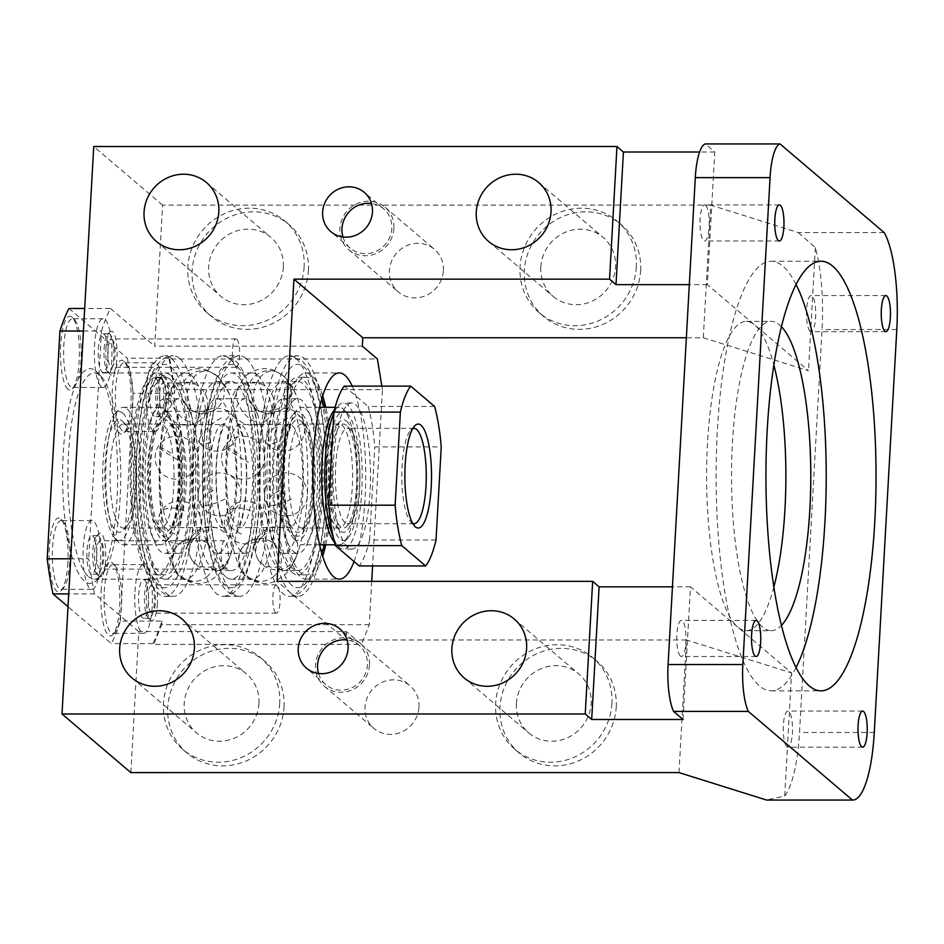 <?xml version="1.0" encoding="UTF-8"?>
<svg xmlns="http://www.w3.org/2000/svg" width="944" height="944" viewBox="0 0 944 944"><rect width="100%" height="100%" fill="white"/><g stroke="black" fill="none" stroke-linecap="round" stroke-linejoin="round"><path stroke-width="0.71" stroke-dasharray="4.72 3.54" d="M223.964 568.784A14.172 3.634 -90 0 1 221.132 553.42A14.172 3.634 -90 0 1 224.743 540.759A14.172 3.634 -90 0 1 225.51 541.089A14.172 3.634 -90 0 1 228.354 556.453A14.172 3.634 -90 0 1 224.743 569.114A14.172 3.634 -90 0 1 223.964 568.784M99.391 568.784A14.172 3.634 -90 0 1 96.548 553.42A14.172 3.634 -90 0 1 100.158 540.759A14.172 3.634 -90 0 1 100.937 541.089A14.172 3.634 -90 0 1 103.781 556.453A14.172 3.634 -90 0 1 100.158 569.114A14.172 3.634 -90 0 1 99.391 568.784M98.967 576.347A21.913 5.617 -90 0 1 98.672 576.064A21.913 5.617 -90 0 1 94.553 554.942A21.913 5.617 -90 0 1 98.672 533.808A21.913 5.617 -90 0 1 101.362 533.525A21.913 5.617 -90 0 1 105.645 559.603A21.913 5.617 -90 0 1 98.967 576.347M161.979 379.512A98.813 25.323 90 0 0 156.586 377.234A98.813 25.323 90 0 0 131.405 465.451A98.813 25.323 90 0 0 151.182 572.583A98.813 25.323 90 0 0 156.586 574.849A98.813 25.323 90 0 0 181.767 486.644A98.813 25.323 90 0 0 161.979 379.512M170.286 379.512A98.813 25.323 90 0 0 164.893 377.234A98.813 25.323 90 0 0 139.712 465.451A98.813 25.323 90 0 0 159.489 572.583A98.813 25.323 90 0 0 164.893 574.849A98.813 25.323 90 0 0 190.063 486.644A98.813 25.323 90 0 0 170.286 379.512M170.522 375.311A103.108 26.42 90 0 0 164.893 372.939A103.108 26.42 90 0 0 138.615 464.991A103.108 26.42 90 0 0 159.253 576.784A103.108 26.42 90 0 0 164.893 579.144A103.108 26.42 90 0 0 191.16 487.104A103.108 26.42 90 0 0 170.522 375.311M162.215 375.311A103.108 26.42 90 0 0 156.586 372.939A103.108 26.42 90 0 0 130.307 464.991A103.108 26.42 90 0 0 150.957 576.784A103.108 26.42 90 0 0 156.586 579.156A103.108 26.42 90 0 0 182.853 487.104A103.108 26.42 90 0 0 162.215 375.311M88.665 576.784A103.108 26.42 90 0 0 94.294 579.156A103.108 26.42 90 0 0 101.303 575.462A103.108 26.42 90 0 0 120.726 476.047A103.108 26.42 90 0 0 101.303 376.632A103.108 26.42 90 0 0 99.922 375.311A103.108 26.42 90 0 0 94.294 372.939A103.108 26.42 90 0 0 68.027 464.991A103.108 26.42 90 0 0 88.665 576.784M96.005 371.11A107.404 27.529 -90 0 1 97.444 372.491A107.404 27.529 -90 0 1 117.67 476.047A107.404 27.529 -90 0 1 97.444 579.604A107.404 27.529 -90 0 1 84.276 580.973A107.404 27.529 -90 0 1 63.248 453.155A107.404 27.529 -90 0 1 96.005 371.11M130.862 772.605L138.756 631.571L346.377 631.571L361.434 644.398L153.813 644.398L152.881 643.607A186.877 47.896 -90 0 0 161.872 621.069L120.348 621.069A186.877 47.896 -90 0 1 111.357 643.607L68.015 606.709M152.881 643.607L111.357 643.607M138.756 631.571L94.506 593.906L68.735 593.906M94.506 593.906A186.877 47.896 -90 0 1 88.724 558.801L70.694 558.801M83.426 331.014L101.456 331.014L88.724 558.801M101.456 331.014A186.877 47.896 -90 0 1 110.46 308.487L84.689 308.487M168.834 358.189L127.31 358.189A186.877 47.896 -90 0 1 133.092 393.294L174.616 393.294A186.877 47.896 -90 0 0 168.834 358.189L169.767 358.98L377.399 358.98M70.54 386.698A34.373 8.803 -90 0 1 63.661 349.433A34.373 8.803 -90 0 1 72.417 318.753A34.373 8.803 -90 0 1 74.293 319.544A34.373 8.803 -90 0 1 74.753 319.981A34.373 8.803 -90 0 1 81.219 353.115A34.373 8.803 -90 0 1 74.753 386.261A34.373 8.803 -90 0 1 72.417 387.488A34.373 8.803 -90 0 1 70.54 386.698M67.909 389.211A36.946 9.464 -90 0 1 60.676 345.244A36.946 9.464 -90 0 1 71.945 317.019A36.946 9.464 -90 0 1 72.428 317.491A36.946 9.464 -90 0 1 79.39 353.115A36.946 9.464 -90 0 1 72.428 388.739A36.946 9.464 -90 0 1 67.909 389.211M69.738 562.258A34.373 8.803 -90 0 1 63.46 588.077A34.373 8.803 -90 0 1 61.136 589.304A34.373 8.803 -90 0 1 52.522 547.614A34.373 8.803 -90 0 1 61.124 520.569A34.373 8.803 -90 0 1 63.46 521.796A34.373 8.803 -90 0 1 69.738 562.258M67.885 562.813A36.946 9.464 -90 0 1 61.148 590.555A36.946 9.464 -90 0 1 49.383 547.06A36.946 9.464 -90 0 1 61.148 519.318A36.946 9.464 -90 0 1 67.885 562.813M104.253 591.652A34.373 8.803 -90 0 1 112.855 564.606A34.373 8.803 -90 0 1 115.192 565.834A34.373 8.803 -90 0 1 121.457 606.296A34.373 8.803 -90 0 1 115.192 632.114A34.373 8.803 -90 0 1 112.855 633.341A34.373 8.803 -90 0 1 104.253 591.652M101.114 591.097A36.946 9.464 -90 0 1 112.879 563.356A36.946 9.464 -90 0 1 119.617 606.85A36.946 9.464 -90 0 1 112.879 634.592A36.946 9.464 -90 0 1 101.114 591.097M122.26 430.735A34.373 8.803 -90 0 1 115.38 393.471A34.373 8.803 -90 0 1 124.136 362.791A34.373 8.803 -90 0 1 126.012 363.582A34.373 8.803 -90 0 1 126.472 364.018A34.373 8.803 -90 0 1 132.951 397.153A34.373 8.803 -90 0 1 126.472 430.299A34.373 8.803 -90 0 1 124.136 431.526A34.373 8.803 -90 0 1 122.26 430.735M119.628 433.249A36.946 9.464 -90 0 1 112.395 389.282A36.946 9.464 -90 0 1 123.664 361.056A36.946 9.464 -90 0 1 124.16 361.528A36.946 9.464 -90 0 1 131.122 397.153A36.946 9.464 -90 0 1 124.16 432.777A36.946 9.464 -90 0 1 119.628 433.249M101.268 386.698A34.373 8.803 -90 0 1 94.388 349.433A34.373 8.803 -90 0 1 103.144 318.753A34.373 8.803 -90 0 1 105.02 319.544A34.373 8.803 -90 0 1 111.899 356.797A34.373 8.803 -90 0 1 103.144 387.488A34.373 8.803 -90 0 1 101.268 386.698M100.465 562.258A34.373 8.803 -90 0 1 91.863 589.304A34.373 8.803 -90 0 1 83.249 547.614A34.373 8.803 -90 0 1 91.863 520.569A34.373 8.803 -90 0 1 100.465 562.258M134.98 591.652A34.373 8.803 -90 0 1 143.582 564.606A34.373 8.803 -90 0 1 152.196 606.296A34.373 8.803 -90 0 1 143.582 633.341A34.373 8.803 -90 0 1 134.98 591.652M152.987 430.735A34.373 8.803 -90 0 1 146.108 393.471A34.373 8.803 -90 0 1 154.863 362.791A34.373 8.803 -90 0 1 156.751 363.582A34.373 8.803 -90 0 1 163.631 400.834A34.373 8.803 -90 0 1 154.875 431.526A34.373 8.803 -90 0 1 152.987 430.735M98.306 348.997A19.328 4.956 -90 0 1 103.144 333.787A19.328 4.956 -90 0 1 107.982 357.233A19.328 4.956 -90 0 1 103.144 372.455A19.328 4.956 -90 0 1 98.306 348.997M90.801 573.822A19.328 4.956 -90 0 1 86.931 552.865A19.328 4.956 -90 0 1 91.863 535.602A19.328 4.956 -90 0 1 92.913 536.05A19.328 4.956 -90 0 1 96.784 557.007A19.328 4.956 -90 0 1 91.863 574.271A19.328 4.956 -90 0 1 90.801 573.822M148.42 603.098A19.328 4.956 -90 0 1 143.582 618.308A19.328 4.956 -90 0 1 138.744 594.85A19.328 4.956 -90 0 1 143.582 579.64A19.328 4.956 -90 0 1 148.42 603.098M155.925 378.273A19.328 4.956 -90 0 1 159.796 399.229A19.328 4.956 -90 0 1 154.863 416.493A19.328 4.956 -90 0 1 153.813 416.044A19.328 4.956 -90 0 1 149.943 395.088A19.328 4.956 -90 0 1 154.863 377.824A19.328 4.956 -90 0 1 155.925 378.273M104.111 348.997A19.328 4.956 -90 0 1 107.64 334.483A19.328 4.956 -90 0 1 108.961 333.787A19.328 4.956 -90 0 1 113.799 357.233A19.328 4.956 -90 0 1 108.961 372.455A19.328 4.956 -90 0 1 107.64 371.759A19.328 4.956 -90 0 1 104.111 348.997M96.618 573.822A19.328 4.956 -90 0 1 96.359 573.574A19.328 4.956 -90 0 1 92.713 554.942A19.328 4.956 -90 0 1 96.359 536.298A19.328 4.956 -90 0 1 97.669 535.602A19.328 4.956 -90 0 1 98.731 536.05A19.328 4.956 -90 0 1 102.601 557.007A19.328 4.956 -90 0 1 97.669 574.271A19.328 4.956 -90 0 1 96.618 573.822M154.238 603.098A19.328 4.956 -90 0 1 149.4 618.308A19.328 4.956 -90 0 1 148.09 617.612A19.328 4.956 -90 0 1 144.562 594.85A19.328 4.956 -90 0 1 148.09 580.336A19.328 4.956 -90 0 1 149.4 579.64A19.328 4.956 -90 0 1 154.238 603.098M161.743 378.273A19.328 4.956 -90 0 1 165.613 399.229A19.328 4.956 -90 0 1 160.681 416.493A19.328 4.956 -90 0 1 159.63 416.044A19.328 4.956 -90 0 1 159.371 415.797A19.328 4.956 -90 0 1 155.725 397.153A19.328 4.956 -90 0 1 159.371 378.52A19.328 4.956 -90 0 1 160.681 377.824A19.328 4.956 -90 0 1 161.743 378.273M105.964 348.442A21.913 5.617 -90 0 1 109.952 331.993A21.913 5.617 -90 0 1 116.938 357.788A21.913 5.617 -90 0 1 109.964 374.249A21.913 5.617 -90 0 1 105.964 348.442M157.377 603.641A21.913 5.617 -90 0 1 150.403 620.102A21.913 5.617 -90 0 1 146.403 594.307A21.913 5.617 -90 0 1 150.403 577.846A21.913 5.617 -90 0 1 157.377 603.641M164.374 375.747A21.913 5.617 -90 0 1 168.657 401.825A21.913 5.617 -90 0 1 161.979 418.558A21.913 5.617 -90 0 1 161.684 418.275A21.913 5.617 -90 0 1 157.554 397.153A21.913 5.617 -90 0 1 161.684 376.031A21.913 5.617 -90 0 1 164.374 375.747M705.593 205.32A18.042 4.626 -90 0 1 709.215 224.884A18.042 4.626 -90 0 1 704.613 240.991A18.042 4.626 -90 0 1 703.622 240.578A18.042 4.626 -90 0 1 700.011 221.014A18.042 4.626 -90 0 1 704.613 204.907A18.042 4.626 -90 0 1 705.593 205.32M683.043 719.47L690.465 586.838L737.795 627.135A154.663 39.636 -90 0 1 706.832 459.457A154.663 39.636 -90 0 1 746.244 321.373A154.663 39.636 -90 0 1 754.693 324.937L707.363 284.64L714.773 151.996L705.31 143.936M680.4 656.08A18.042 4.626 -90 0 1 676.789 636.527A18.042 4.626 -90 0 1 681.379 620.409A18.042 4.626 -90 0 1 682.37 620.833A18.042 4.626 -90 0 1 685.981 640.386A18.042 4.626 -90 0 1 681.379 656.505A18.042 4.626 -90 0 1 680.4 656.08M884.162 232.578L798.305 232.578L710.726 205.119L703.315 337.751L686.359 337.751M362.331 346.153L154.71 346.165L162.592 205.131L710.726 205.119M162.592 205.131L93.739 146.521M714.773 151.996L699.61 152.008M798.305 232.578L815.356 247.658A85.916 22.019 -90 0 1 822.059 329.515L799.521 732.45A85.916 22.019 -90 0 1 784.7 795.993L766.587 800.052M796.075 284.486A214.807 55.059 90 0 0 782.895 266.173A214.807 55.059 90 0 0 771.154 261.228A214.807 55.059 90 0 0 716.425 453.002A214.807 55.059 90 0 0 759.424 685.899A214.807 55.059 90 0 0 771.165 690.831A214.807 55.059 90 0 0 796.075 667.585M810.117 331.238A18.042 4.626 -90 0 1 806.506 311.673A18.042 4.626 -90 0 1 811.108 295.566A18.042 4.626 -90 0 1 812.088 295.979A18.042 4.626 -90 0 1 812.631 296.569A18.042 4.626 -90 0 1 815.663 316.618A18.042 4.626 -90 0 1 811.108 331.651A18.042 4.626 -90 0 1 810.672 331.58A18.042 4.626 -90 0 1 810.117 331.238M784.7 795.993L787.438 747.082A18.042 4.626 -90 0 1 786.895 746.751A18.042 4.626 -90 0 1 783.284 727.187A18.042 4.626 -90 0 1 787.874 711.08A18.042 4.626 -90 0 1 788.865 711.493A18.042 4.626 -90 0 1 789.396 712.083A18.042 4.626 -90 0 1 792.441 732.131A18.042 4.626 -90 0 1 787.874 747.164A18.042 4.626 -90 0 1 787.438 747.082L791.579 672.93L737.795 627.135A154.663 39.636 -90 0 0 746.244 630.686L771.165 630.686A154.663 39.636 90 0 0 781.431 625.412M707.363 284.64L689.332 284.64M703.315 337.751L808.477 370.721L754.693 324.937A154.663 39.636 -90 0 1 769.089 349.646A154.663 39.636 -90 0 1 773.856 365.057M781.431 326.659A154.663 39.636 90 0 0 779.602 324.937A154.663 39.636 90 0 0 771.154 321.373A154.663 39.636 90 0 0 731.753 459.457A154.663 39.636 90 0 0 762.717 627.135A154.663 39.636 90 0 0 771.165 630.686M690.465 586.838L672.435 586.838M678.996 772.593L686.418 639.961L791.579 672.93M686.418 639.961L345.905 639.961L277.064 581.351M815.356 247.658L808.477 370.721M443.385 270.609A27.919 26.373 -49.6 0 0 434.488 249.346A27.919 26.373 -49.6 0 0 406.097 246.006A27.919 26.373 -49.6 0 0 389.4 270.609A27.919 26.373 -49.6 0 0 398.285 291.873A27.919 26.373 -49.6 0 0 426.676 295.212A27.919 26.373 -49.6 0 0 443.385 270.609M308.428 270.609A60.145 56.793 -49.6 0 0 289.277 224.814A60.145 56.793 -49.6 0 0 228.129 217.616A60.145 56.793 -49.6 0 0 192.151 270.609A60.145 56.793 -49.6 0 0 211.303 316.405A60.145 56.793 -49.6 0 0 272.45 323.603A60.145 56.793 -49.6 0 0 308.428 270.609M640.622 270.598A60.145 56.793 -49.6 0 0 621.482 224.802A60.145 56.793 -49.6 0 0 560.335 217.604A60.145 56.793 -49.6 0 0 524.357 270.598A60.145 56.793 -49.6 0 0 543.508 316.393A60.145 56.793 -49.6 0 0 604.644 323.591A60.145 56.793 -49.6 0 0 640.622 270.598M110.46 308.487L154.71 346.165M773.856 587.003A154.663 39.636 -90 0 1 753.524 628.067A154.663 39.636 -90 0 1 746.244 630.686M346.377 631.571L345.905 639.961M418.971 707.127A27.919 26.373 -49.6 0 0 410.085 685.863A27.919 26.373 -49.6 0 0 381.695 682.512A27.919 26.373 -49.6 0 0 364.998 707.127A27.919 26.373 -49.6 0 0 373.883 728.379A27.919 26.373 -49.6 0 0 402.274 731.73A27.919 26.373 -49.6 0 0 418.971 707.127M284.014 707.127A60.145 56.793 -49.6 0 0 264.875 661.331A60.145 56.793 -49.6 0 0 203.727 654.133A60.145 56.793 -49.6 0 0 167.749 707.127A60.145 56.793 -49.6 0 0 186.9 752.923A60.145 56.793 -49.6 0 0 248.036 760.121A60.145 56.793 -49.6 0 0 284.014 707.127M616.22 707.115A60.145 56.793 -49.6 0 0 597.08 661.319A60.145 56.793 -49.6 0 0 535.932 654.121A60.145 56.793 -49.6 0 0 499.954 707.115A60.145 56.793 -49.6 0 0 519.094 752.911A60.145 56.793 -49.6 0 0 580.241 760.109A60.145 56.793 -49.6 0 0 616.22 707.115M169.767 358.98L174.817 389.66L382.438 389.66L372.585 565.952M371.724 581.351L369.305 624.704L361.434 644.398M382.438 389.66L381.86 386.131M354.059 561.55A103.108 26.42 90 0 0 352.23 386.131M393.896 228.472A27.919 26.373 130.4 0 1 377.187 253.075A27.919 26.373 130.4 0 1 348.808 249.735A27.919 26.373 130.4 0 1 339.911 228.472A27.919 26.373 130.4 0 1 356.62 203.869A27.919 26.373 130.4 0 1 385.01 207.208A27.919 26.373 130.4 0 1 393.896 228.472M304.121 266.94A60.145 56.793 130.4 0 1 268.143 319.933A60.145 56.793 130.4 0 1 206.996 312.735A60.145 56.793 130.4 0 1 187.844 266.94A60.145 56.793 130.4 0 1 223.822 213.946A60.145 56.793 130.4 0 1 284.97 221.144A60.145 56.793 130.4 0 1 304.121 266.94M636.327 266.94A60.145 56.793 130.4 0 1 600.349 319.933A60.145 56.793 130.4 0 1 539.201 312.735A60.145 56.793 130.4 0 1 520.05 266.94A60.145 56.793 130.4 0 1 556.028 213.946A60.145 56.793 130.4 0 1 617.175 221.144A60.145 56.793 130.4 0 1 636.327 266.94M540.818 266.94A38.669 36.509 130.4 0 1 563.946 232.873A38.669 36.509 130.4 0 1 603.251 237.499A38.669 36.509 130.4 0 1 615.559 266.94A38.669 36.509 130.4 0 1 592.431 301.006A38.669 36.509 130.4 0 1 553.125 296.381A38.669 36.509 130.4 0 1 540.818 266.94M516.415 703.457A38.669 36.509 130.4 0 1 539.543 669.39A38.669 36.509 130.4 0 1 578.849 674.016A38.669 36.509 130.4 0 1 591.156 703.457A38.669 36.509 130.4 0 1 568.028 737.524A38.669 36.509 130.4 0 1 528.723 732.898A38.669 36.509 130.4 0 1 516.415 703.457M258.951 703.457A38.669 36.509 130.4 0 1 235.823 737.524A38.669 36.509 130.4 0 1 196.517 732.898A38.669 36.509 130.4 0 1 184.21 703.457A38.669 36.509 130.4 0 1 207.338 669.39A38.669 36.509 130.4 0 1 246.644 674.016A38.669 36.509 130.4 0 1 258.951 703.457M283.353 266.94A38.669 36.509 130.4 0 1 260.225 301.006A38.669 36.509 130.4 0 1 220.92 296.381A38.669 36.509 130.4 0 1 208.612 266.94A38.669 36.509 130.4 0 1 231.74 232.873A38.669 36.509 130.4 0 1 271.046 237.499A38.669 36.509 130.4 0 1 283.353 266.94M318.565 673.485A25.771 24.343 -49.6 0 0 325.786 684.624A25.771 24.343 -49.6 0 0 351.994 687.704A25.771 24.343 -49.6 0 0 367.417 664.989A25.771 24.343 -49.6 0 0 359.204 645.366A25.771 24.343 -49.6 0 0 347.062 640.008M342.979 236.968A25.771 24.343 -49.6 0 0 350.2 248.107A25.771 24.343 -49.6 0 0 376.396 251.187A25.771 24.343 -49.6 0 0 391.819 228.472A25.771 24.343 -49.6 0 0 383.618 208.848A25.771 24.343 -49.6 0 0 371.476 203.491M369.493 664.989A27.919 26.373 130.4 0 1 352.785 689.592A27.919 26.373 130.4 0 1 324.394 686.253A27.919 26.373 130.4 0 1 315.508 664.989A27.919 26.373 130.4 0 1 332.217 640.386A27.919 26.373 130.4 0 1 360.596 643.725A27.919 26.373 130.4 0 1 369.493 664.989M279.719 703.457A60.145 56.793 130.4 0 1 243.741 756.451A60.145 56.793 130.4 0 1 182.593 749.253A60.145 56.793 130.4 0 1 163.442 703.457A60.145 56.793 130.4 0 1 199.42 650.463A60.145 56.793 130.4 0 1 260.568 657.661A60.145 56.793 130.4 0 1 279.719 703.457M611.913 703.457A60.145 56.793 130.4 0 1 575.934 756.451A60.145 56.793 130.4 0 1 514.799 749.253A60.145 56.793 130.4 0 1 495.647 703.457A60.145 56.793 130.4 0 1 531.625 650.463A60.145 56.793 130.4 0 1 592.773 657.661A60.145 56.793 130.4 0 1 611.913 703.457M369.305 624.704L161.672 624.704L153.813 644.398M322.683 395.855A103.108 26.42 90 0 0 311.709 375.311A103.108 26.42 90 0 0 306.068 372.939A103.108 26.42 90 0 0 279.802 464.991A103.108 26.42 90 0 0 300.44 576.772A103.108 26.42 90 0 0 306.08 579.144A103.108 26.42 90 0 0 322.683 556.228M325.774 544.782A103.108 26.42 90 0 0 325.774 407.301M174.817 389.66L174.616 393.294M161.872 621.069L161.672 624.704M321.821 398.675A98.813 25.323 90 0 0 311.473 379.5A98.813 25.323 90 0 0 306.068 377.234A98.813 25.323 90 0 0 280.899 465.451A98.813 25.323 90 0 0 300.676 572.583A98.813 25.323 90 0 0 306.08 574.849A98.813 25.323 90 0 0 321.833 553.408M324.264 544.782A98.813 25.323 90 0 0 324.264 407.301M292.369 572.583A98.813 25.323 -90 0 1 272.592 465.451A98.813 25.323 -90 0 1 297.773 377.234A98.813 25.323 -90 0 1 303.166 379.5A98.813 25.323 -90 0 1 322.954 486.632A98.813 25.323 -90 0 1 297.773 574.849A98.813 25.323 -90 0 1 292.369 572.583M292.605 568.382A94.518 24.225 -90 0 1 273.689 465.911A94.518 24.225 -90 0 1 297.773 381.529A94.518 24.225 -90 0 1 302.93 383.701A94.518 24.225 -90 0 1 321.857 486.172A94.518 24.225 -90 0 1 297.773 570.554A94.518 24.225 -90 0 1 292.605 568.382M278.421 568.382A94.518 24.225 90 0 0 283.578 570.554A94.518 24.225 90 0 0 298.292 551.107A94.518 24.225 90 0 0 301.879 537.997A94.518 24.225 90 0 0 298.292 400.976A94.518 24.225 90 0 0 288.746 383.701A94.518 24.225 90 0 0 283.578 381.529A94.518 24.225 90 0 0 265.288 414.086A94.518 24.225 90 0 0 278.421 568.382M257.724 375.311A103.108 26.42 -90 0 1 272.049 543.626A103.108 26.42 -90 0 1 252.095 579.144A103.108 26.42 -90 0 1 246.844 577.091A103.108 26.42 -90 0 1 246.455 576.772A103.108 26.42 -90 0 1 232.13 408.457A103.108 26.42 -90 0 1 246.832 375.004A103.108 26.42 -90 0 1 252.095 372.939A103.108 26.42 -90 0 1 257.724 375.311M225.699 576.784A103.108 26.42 -90 0 1 205.06 464.991A103.108 26.42 -90 0 1 231.327 372.939A103.108 26.42 -90 0 1 236.956 375.311A103.108 26.42 -90 0 1 257.606 487.092A103.108 26.42 -90 0 1 231.327 579.144A103.108 26.42 -90 0 1 225.699 576.784M226.171 568.382A94.518 24.225 -90 0 1 207.243 465.911A94.518 24.225 -90 0 1 231.327 381.529A94.518 24.225 -90 0 1 236.496 383.701A94.518 24.225 -90 0 1 255.411 486.172A94.518 24.225 -90 0 1 231.327 570.554A94.518 24.225 -90 0 1 226.171 568.382M211.975 568.382A94.518 24.225 90 0 0 217.144 570.554A94.518 24.225 90 0 0 231.858 551.119A94.518 24.225 90 0 0 235.434 537.997A94.518 24.225 90 0 0 231.858 400.976A94.518 24.225 90 0 0 222.3 383.701A94.518 24.225 90 0 0 217.132 381.529A94.518 24.225 90 0 0 198.842 414.097A94.518 24.225 90 0 0 211.975 568.382M191.278 375.311A103.108 26.42 -90 0 1 205.615 543.626A103.108 26.42 -90 0 1 185.649 579.144A103.108 26.42 -90 0 1 180.398 577.091A103.108 26.42 -90 0 1 180.021 576.784A103.108 26.42 -90 0 1 165.696 408.457A103.108 26.42 -90 0 1 180.398 375.004A103.108 26.42 -90 0 1 185.649 372.939A103.108 26.42 -90 0 1 191.278 375.311M236.802 339.262A14.172 3.634 -90 0 1 239.634 354.637A14.172 3.634 -90 0 1 236.024 367.287A14.172 3.634 -90 0 1 235.245 366.968A14.172 3.634 -90 0 1 232.413 351.593A14.172 3.634 -90 0 1 236.024 338.943A14.172 3.634 -90 0 1 236.802 339.262M112.218 339.262A14.172 3.634 -90 0 1 115.062 354.637A14.172 3.634 -90 0 1 111.451 367.299A14.172 3.634 -90 0 1 110.672 366.968A14.172 3.634 -90 0 1 107.84 351.593A14.172 3.634 -90 0 1 111.451 338.943A14.172 3.634 -90 0 1 112.218 339.262M275.695 612.821A14.172 3.634 -90 0 1 272.851 597.446A14.172 3.634 -90 0 1 276.462 584.796A14.172 3.634 -90 0 1 277.241 585.115A14.172 3.634 -90 0 1 280.085 600.49A14.172 3.634 -90 0 1 276.462 613.152A14.172 3.634 -90 0 1 275.695 612.821M151.111 612.821A14.172 3.634 -90 0 1 148.279 597.458A14.172 3.634 -90 0 1 151.89 584.796A14.172 3.634 -90 0 1 152.668 585.127A14.172 3.634 -90 0 1 155.5 600.49A14.172 3.634 -90 0 1 151.89 613.152A14.172 3.634 -90 0 1 151.111 612.821M288.522 383.299A14.172 3.634 -90 0 1 291.366 398.675A14.172 3.634 -90 0 1 287.755 411.324A14.172 3.634 -90 0 1 286.976 411.006A14.172 3.634 -90 0 1 284.132 395.63A14.172 3.634 -90 0 1 287.755 382.981A14.172 3.634 -90 0 1 288.522 383.299M163.949 383.299A14.172 3.634 -90 0 1 166.781 398.675A14.172 3.634 -90 0 1 163.17 411.336A14.172 3.634 -90 0 1 162.403 411.006A14.172 3.634 -90 0 1 159.56 395.63A14.172 3.634 -90 0 1 163.17 382.981A14.172 3.634 -90 0 1 163.949 383.299M68.936 308.487L127.31 358.189M120.348 621.069L133.092 393.294M291.2 593.564A120.289 30.833 -90 0 1 267.117 463.15A120.289 30.833 -90 0 1 297.773 355.758A120.289 30.833 -90 0 1 304.346 358.519A120.289 30.833 -90 0 1 328.418 488.933A120.289 30.833 -90 0 1 297.773 596.337A120.289 30.833 -90 0 1 291.2 593.564M291.672 585.174A111.699 28.627 -90 0 1 269.795 452.235A111.699 28.627 -90 0 1 303.874 366.909A111.699 28.627 -90 0 1 325.739 499.86A111.699 28.627 -90 0 1 291.672 585.174M296.038 358.519A120.289 30.833 -90 0 1 320.122 488.933A120.289 30.833 -90 0 1 289.466 596.337A120.289 30.833 -90 0 1 282.893 593.564A120.289 30.833 -90 0 1 258.809 463.15A120.289 30.833 -90 0 1 289.466 355.758A120.289 30.833 -90 0 1 296.038 358.519M246.207 358.519A120.289 30.833 -90 0 1 270.291 488.945A120.289 30.833 -90 0 1 239.634 596.337A120.289 30.833 -90 0 1 233.062 593.564A120.289 30.833 -90 0 1 208.978 463.15A120.289 30.833 -90 0 1 239.634 355.758A120.289 30.833 -90 0 1 246.207 358.519M237.428 366.909A111.699 28.627 -90 0 1 259.305 499.86A111.699 28.627 -90 0 1 225.227 585.174A111.699 28.627 -90 0 1 203.361 452.235A111.699 28.627 -90 0 1 237.428 366.909M229.593 358.519A120.289 30.833 -90 0 1 253.676 488.945A120.289 30.833 -90 0 1 223.032 596.337A120.289 30.833 -90 0 1 216.459 593.564A120.289 30.833 -90 0 1 192.375 463.15A120.289 30.833 -90 0 1 223.02 355.758A120.289 30.833 -90 0 1 229.593 358.519M179.761 358.519A120.289 30.833 -90 0 1 203.845 488.945A120.289 30.833 -90 0 1 173.2 596.337A120.289 30.833 -90 0 1 166.628 593.564A120.289 30.833 -90 0 1 142.544 463.15A120.289 30.833 -90 0 1 173.189 355.758A120.289 30.833 -90 0 1 179.761 358.519M170.994 366.921A111.699 28.627 -90 0 1 192.859 499.86A111.699 28.627 -90 0 1 158.793 585.174A111.699 28.627 -90 0 1 136.915 452.235A111.699 28.627 -90 0 1 170.994 366.921M171.454 358.519A120.289 30.833 -90 0 1 195.538 488.945A120.289 30.833 -90 0 1 164.893 596.337A120.289 30.833 -90 0 1 158.321 593.564A120.289 30.833 -90 0 1 134.237 463.15A120.289 30.833 -90 0 1 164.881 355.758A120.289 30.833 -90 0 1 171.454 358.519M234.619 417.283A60.145 15.411 -90 0 1 246.396 488.862A60.145 15.411 -90 0 1 228.047 534.811A60.145 15.411 -90 0 1 216.27 463.221A60.145 15.411 -90 0 1 234.619 417.283M301.053 417.283A60.145 15.411 -90 0 1 312.83 488.862A60.145 15.411 -90 0 1 294.481 534.8A60.145 15.411 -90 0 1 282.704 463.221A60.145 15.411 -90 0 1 301.053 417.283M168.174 417.283A60.145 15.411 -90 0 1 179.95 488.862A60.145 15.411 -90 0 1 161.601 534.811A60.145 15.411 -90 0 1 149.825 463.221A60.145 15.411 -90 0 1 168.174 417.283M300.841 421.059A56.274 14.42 -90 0 1 301.596 421.779A56.274 14.42 -90 0 1 312.193 476.047A56.274 14.42 -90 0 1 301.596 530.304A56.274 14.42 -90 0 1 294.693 531.024A56.274 14.42 -90 0 1 283.672 464.047A56.274 14.42 -90 0 1 300.841 421.059M161.813 531.024A56.274 14.42 -90 0 1 161.07 530.304A56.274 14.42 -90 0 1 150.462 476.047A56.274 14.42 -90 0 1 161.058 421.779A56.274 14.42 -90 0 1 167.961 421.059A56.274 14.42 -90 0 1 178.982 488.048A56.274 14.42 -90 0 1 161.813 531.024M304.759 425.26A51.979 13.322 -90 0 1 305.455 425.921A51.979 13.322 -90 0 1 315.249 476.047A51.979 13.322 -90 0 1 305.455 526.162A51.979 13.322 -90 0 1 301.927 528.026A51.979 13.322 -90 0 1 299.083 526.835A51.979 13.322 -90 0 1 288.675 470.466A51.979 13.322 -90 0 1 301.927 424.057A51.979 13.322 -90 0 1 304.759 425.26M163.572 425.26A51.979 13.322 -90 0 1 173.979 481.617A51.979 13.322 -90 0 1 160.74 528.026A51.979 13.322 -90 0 1 157.896 526.835A51.979 13.322 -90 0 1 157.2 526.162A51.979 13.322 -90 0 1 147.417 476.047A51.979 13.322 -90 0 1 157.2 425.921A51.979 13.322 -90 0 1 160.74 424.068A51.979 13.322 -90 0 1 163.572 425.26M342.141 425.26A51.979 13.322 -90 0 1 352.537 481.617A51.979 13.322 -90 0 1 339.297 528.026A51.979 13.322 -90 0 1 336.453 526.835A51.979 13.322 -90 0 1 335.769 526.162A51.979 13.322 -90 0 1 325.975 476.047A51.979 13.322 -90 0 1 335.757 425.921A51.979 13.322 -90 0 1 339.297 424.057A51.979 13.322 -90 0 1 342.141 425.26M126.201 425.26A51.979 13.322 -90 0 1 126.897 425.921A51.979 13.322 -90 0 1 136.691 476.047A51.979 13.322 -90 0 1 126.897 526.162A51.979 13.322 -90 0 1 123.369 528.026A51.979 13.322 -90 0 1 120.525 526.835A51.979 13.322 -90 0 1 110.118 470.478A51.979 13.322 -90 0 1 123.357 424.068A51.979 13.322 -90 0 1 126.201 425.26M346.519 421.059A56.274 14.42 -90 0 1 357.54 488.036A56.274 14.42 -90 0 1 340.371 531.024A56.274 14.42 -90 0 1 339.628 530.304A56.274 14.42 -90 0 1 329.019 476.047A56.274 14.42 -90 0 1 339.628 421.779A56.274 14.42 -90 0 1 346.519 421.059M122.283 421.059A56.274 14.42 -90 0 1 123.039 421.779A56.274 14.42 -90 0 1 133.635 476.047A56.274 14.42 -90 0 1 123.039 530.304A56.274 14.42 -90 0 1 116.136 531.035A56.274 14.42 -90 0 1 105.114 464.047A56.274 14.42 -90 0 1 122.283 421.059M122.732 413.083A64.44 16.52 -90 0 1 135.346 489.783A64.44 16.52 -90 0 1 115.687 539A64.44 16.52 -90 0 1 114.838 538.174A64.44 16.52 -90 0 1 102.695 476.047A64.44 16.52 -90 0 1 114.826 413.909A64.44 16.52 -90 0 1 122.732 413.083M127.121 408.894A68.735 17.617 -90 0 1 140.88 483.411A68.735 17.617 -90 0 1 123.369 544.782A68.735 17.617 -90 0 1 119.605 543.201A68.735 17.617 -90 0 1 118.696 542.316A68.735 17.617 -90 0 1 105.752 476.047A68.735 17.617 -90 0 1 118.696 409.767A68.735 17.617 -90 0 1 123.357 407.312A68.735 17.617 -90 0 1 127.121 408.894M164.492 408.894A68.735 17.617 -90 0 1 165.412 409.767A68.735 17.617 -90 0 1 178.357 476.047A68.735 17.617 -90 0 1 165.412 542.316A68.735 17.617 -90 0 1 160.74 544.782A68.735 17.617 -90 0 1 156.987 543.201A68.735 17.617 -90 0 1 143.217 468.672A68.735 17.617 -90 0 1 160.74 407.312A68.735 17.617 -90 0 1 164.492 408.894M168.41 413.083A64.44 16.52 -90 0 1 169.271 413.909A64.44 16.52 -90 0 1 181.401 476.047A64.44 16.52 -90 0 1 169.271 538.174A64.44 16.52 -90 0 1 161.365 539A64.44 16.52 -90 0 1 148.751 462.312A64.44 16.52 -90 0 1 168.41 413.083M169.118 400.492A77.325 19.824 -90 0 1 184.599 484.331A77.325 19.824 -90 0 1 164.893 553.373A77.325 19.824 -90 0 1 160.669 551.591A77.325 19.824 -90 0 1 145.187 467.752A77.325 19.824 -90 0 1 164.893 398.722A77.325 19.824 -90 0 1 169.118 400.492M183.301 400.492A77.325 19.824 -90 0 1 191.125 414.628A77.325 19.824 -90 0 1 194.051 526.728A77.325 19.824 -90 0 1 191.125 537.466A77.325 19.824 -90 0 1 179.077 553.373A77.325 19.824 -90 0 1 174.852 551.591A77.325 19.824 -90 0 1 164.114 425.355A77.325 19.824 -90 0 1 179.077 398.722A77.325 19.824 -90 0 1 183.301 400.492M232.106 526.728A77.325 19.824 -90 0 1 217.144 553.373A77.325 19.824 -90 0 1 212.919 551.591A77.325 19.824 -90 0 1 205.096 537.466A77.325 19.824 -90 0 1 202.169 425.355A77.325 19.824 -90 0 1 205.096 414.628A77.325 19.824 -90 0 1 217.132 398.71A77.325 19.824 -90 0 1 221.368 400.492A77.325 19.824 -90 0 1 232.106 526.728M241.298 551.591A77.325 19.824 -90 0 1 230.548 425.355A77.325 19.824 -90 0 1 245.523 398.71A77.325 19.824 -90 0 1 249.747 400.492A77.325 19.824 -90 0 1 257.559 414.628A77.325 19.824 -90 0 1 260.485 526.728A77.325 19.824 -90 0 1 257.559 537.466A77.325 19.824 -90 0 1 245.523 553.373A77.325 19.824 -90 0 1 241.298 551.591M268.615 425.355A77.325 19.824 -90 0 1 271.542 414.617A77.325 19.824 -90 0 1 283.578 398.71A77.325 19.824 -90 0 1 287.802 400.492A77.325 19.824 -90 0 1 298.552 526.728A77.325 19.824 -90 0 1 283.578 553.373A77.325 19.824 -90 0 1 279.353 551.591A77.325 19.824 -90 0 1 271.542 537.466A77.325 19.824 -90 0 1 268.615 425.355M293.549 551.591A77.325 19.824 90 0 0 297.773 553.373A77.325 19.824 90 0 0 317.479 484.331A77.325 19.824 90 0 0 301.997 400.492A77.325 19.824 90 0 0 297.773 398.71A77.325 19.824 90 0 0 278.067 467.752A77.325 19.824 90 0 0 293.549 551.591M294.245 539A64.44 16.52 -90 0 1 293.395 538.174A64.44 16.52 -90 0 1 281.253 476.047A64.44 16.52 -90 0 1 293.395 413.909A64.44 16.52 -90 0 1 301.289 413.083A64.44 16.52 -90 0 1 313.904 489.783A64.44 16.52 -90 0 1 294.245 539M305.679 408.882A68.735 17.617 -90 0 1 319.438 483.411A68.735 17.617 -90 0 1 301.927 544.782A68.735 17.617 -90 0 1 298.162 543.201A68.735 17.617 -90 0 1 297.254 542.316A68.735 17.617 -90 0 1 284.309 476.047A68.735 17.617 -90 0 1 297.254 409.767A68.735 17.617 -90 0 1 301.927 407.301A68.735 17.617 -90 0 1 305.679 408.882M334.424 409.979A68.735 17.617 -90 0 1 339.297 407.301A68.735 17.617 -90 0 1 343.05 408.882A68.735 17.617 -90 0 1 343.97 409.767A68.735 17.617 -90 0 1 356.915 476.047A68.735 17.617 -90 0 1 343.97 542.316A68.735 17.617 -90 0 1 339.297 544.782A68.735 17.617 -90 0 1 335.545 543.201A68.735 17.617 -90 0 1 334.436 542.104M346.967 413.083A64.44 16.52 -90 0 1 347.829 413.909A64.44 16.52 -90 0 1 359.959 476.047A64.44 16.52 -90 0 1 347.829 538.174A64.44 16.52 -90 0 1 339.923 539A64.44 16.52 -90 0 1 327.308 462.3A64.44 16.52 -90 0 1 346.967 413.083M340.607 526.835A51.979 13.322 -90 0 1 330.435 464.955A51.979 13.322 -90 0 1 346.283 425.26A51.979 13.322 -90 0 1 346.979 425.921A51.979 13.322 -90 0 1 356.773 476.047A51.979 13.322 -90 0 1 346.979 526.162A51.979 13.322 -90 0 1 340.607 526.835M344.997 522.634A47.684 12.225 -90 0 1 335.45 470.926A47.684 12.225 -90 0 1 347.604 428.352A47.684 12.225 -90 0 1 350.2 429.449A47.684 12.225 -90 0 1 350.838 430.063A47.684 12.225 -90 0 1 359.817 476.047A47.684 12.225 -90 0 1 350.838 522.02A47.684 12.225 -90 0 1 347.604 523.731A47.684 12.225 -90 0 1 344.997 522.634M412.729 523.448A47.684 12.225 -90 0 1 411.442 522.634A47.684 12.225 -90 0 1 410.805 522.02A47.684 12.225 -90 0 1 401.825 476.036A47.684 12.225 -90 0 1 410.805 430.063A47.684 12.225 -90 0 1 412.729 428.635M436.034 539.992L369.588 539.992A94.518 24.225 -90 0 1 359.227 565.952M434.582 406.451L368.148 406.451A94.518 24.225 -90 0 1 374.792 446.89L441.237 446.89M344.277 386.131L368.148 406.451M369.588 539.992L374.792 446.89M347.77 547.39A73.03 18.715 -90 0 1 333.138 468.212A73.03 18.715 -90 0 1 351.746 403.005A73.03 18.715 -90 0 1 355.746 404.693A73.03 18.715 -90 0 1 370.367 483.871A73.03 18.715 -90 0 1 351.758 549.078A73.03 18.715 -90 0 1 347.77 547.39M333.846 413.354A73.03 18.715 -90 0 1 343.451 403.005A73.03 18.715 -90 0 1 347.439 404.693A73.03 18.715 -90 0 1 362.059 483.871A73.03 18.715 -90 0 1 343.451 549.078A73.03 18.715 -90 0 1 339.462 547.39A73.03 18.715 -90 0 1 333.374 537.584M270.421 371.11A21.476 15.163 -74.7 0 0 253.948 391.182A21.476 15.163 -74.7 0 0 263.565 412.811A21.476 15.163 -74.7 0 0 268.072 413.083M287.719 418.039A21.476 7.198 -38.4 0 0 270.822 431.384A21.476 7.198 -38.4 0 0 266.243 442.972A21.476 7.198 -38.4 0 0 278.445 441.237M291.448 498.939A21.476 6.525 -25.9 0 1 266.739 503.73A21.476 6.525 -25.9 0 1 280.687 489.783M279.424 566.435A21.476 17.971 -30 0 1 257.854 559.108A21.476 17.971 -30 0 1 273.477 530.28M258.68 580.973A21.476 20.438 -127.5 0 1 240.024 565.48A21.476 20.438 -127.5 0 1 246.773 542.953A21.476 20.438 -127.5 0 1 261.028 539M241.381 534.056A21.476 12.484 -155.2 0 1 226.525 513.43A21.476 12.484 -155.2 0 1 250.656 510.846M237.652 453.144A21.476 1.251 -149.2 0 0 224.589 446.724A21.476 1.251 -149.2 0 0 248.414 462.3M249.676 385.659A21.476 12.697 -126 0 0 240.036 386.356A21.476 12.697 -126 0 0 238.667 404.74A21.476 12.697 -126 0 0 255.623 421.815M203.975 371.11A21.476 15.163 -74.7 0 0 187.502 391.182A21.476 15.163 -74.7 0 0 197.131 412.811A21.476 15.163 -74.7 0 0 201.627 413.083M221.274 418.039A21.476 7.198 -38.4 0 0 204.376 431.384A21.476 7.198 -38.4 0 0 199.798 442.972A21.476 7.198 -38.4 0 0 212.011 441.237M225.002 498.939A21.476 6.525 -25.9 0 1 200.293 503.73A21.476 6.525 -25.9 0 1 214.241 489.783M212.978 566.435A21.476 17.971 -30 0 1 191.408 559.108A21.476 17.971 -30 0 1 207.031 530.28M192.246 580.973A21.476 20.438 -127.5 0 1 173.59 565.48A21.476 20.438 -127.5 0 1 180.339 542.953A21.476 20.438 -127.5 0 1 194.594 539M174.947 534.056A21.476 12.484 -155.2 0 1 160.079 513.43A21.476 12.484 -155.2 0 1 184.21 510.846M171.218 453.144A21.476 1.251 -149.2 0 0 158.144 446.724A21.476 1.251 -149.2 0 0 181.968 462.312M183.242 385.659A21.476 12.697 -126 0 0 173.59 386.356A21.476 12.697 -126 0 0 172.221 404.74A21.476 12.697 -126 0 0 189.189 421.815M896.8 329.515L822.059 329.515M874.274 732.45L799.521 732.45M242.455 425.673A51.554 13.216 -90 0 1 252.768 481.57A51.554 13.216 -90 0 1 239.634 527.602A51.554 13.216 -90 0 1 236.814 526.41A51.554 13.216 -90 0 1 226.501 470.513A51.554 13.216 -90 0 1 239.634 424.493A51.554 13.216 -90 0 1 242.455 425.673M225.84 425.673A51.554 13.216 -90 0 1 236.165 481.57A51.554 13.216 -90 0 1 223.02 527.602A51.554 13.216 -90 0 1 220.212 526.41A51.554 13.216 -90 0 1 209.887 470.513A51.554 13.216 -90 0 1 223.02 424.493A51.554 13.216 -90 0 1 225.84 425.673M292.286 425.673A51.554 13.216 -90 0 1 302.599 481.57A51.554 13.216 -90 0 1 289.466 527.59A51.554 13.216 -90 0 1 286.646 526.41A51.554 13.216 -90 0 1 276.332 470.513A51.554 13.216 -90 0 1 289.466 424.493A51.554 13.216 -90 0 1 292.286 425.673M176.009 425.673A51.554 13.216 -90 0 1 186.334 481.57A51.554 13.216 -90 0 1 173.2 527.602A51.554 13.216 -90 0 1 170.38 526.41A51.554 13.216 -90 0 1 160.055 470.513A51.554 13.216 -90 0 1 173.189 424.493A51.554 13.216 -90 0 1 176.009 425.673M274.916 371.381A21.476 21.476 0 0 0 248.532 386.426A21.476 21.476 0 0 0 263.565 412.811A21.476 21.476 0 0 0 289.961 397.766A21.476 21.476 0 0 0 274.916 371.381M266.243 442.972A21.476 21.476 0 0 0 296.416 446.477A21.476 21.476 0 0 0 299.921 416.304A21.476 21.476 0 0 0 269.748 412.799A21.476 21.476 0 0 0 266.243 442.972M266.739 503.73A21.476 21.476 0 0 0 295.437 513.689A21.476 21.476 0 0 0 305.396 484.992A21.476 21.476 0 0 0 276.698 475.033A21.476 21.476 0 0 0 266.739 503.73M257.854 559.108A21.476 21.476 0 0 0 287.2 566.943A21.476 21.476 0 0 0 295.035 537.596A21.476 21.476 0 0 0 265.689 529.761A21.476 21.476 0 0 0 257.854 559.108M272.934 577.02A21.476 21.476 0 0 0 276.899 546.906A21.476 21.476 0 0 0 246.773 542.953A21.476 21.476 0 0 0 242.82 573.067A21.476 21.476 0 0 0 272.934 577.02M265.512 531.472A21.476 21.476 0 0 0 255.045 502.951A21.476 21.476 0 0 0 226.525 513.43A21.476 21.476 0 0 0 236.991 541.939A21.476 21.476 0 0 0 265.512 531.472M261.488 468.731A21.476 21.476 0 0 0 254.042 439.279A21.476 21.476 0 0 0 224.589 446.724A21.476 21.476 0 0 0 232.035 476.177A21.476 21.476 0 0 0 261.488 468.731M265.276 421.118A21.476 21.476 0 0 0 270.031 391.111A21.476 21.476 0 0 0 240.036 386.356A21.476 21.476 0 0 0 235.28 416.351A21.476 21.476 0 0 0 265.276 421.118M208.471 371.381A21.476 21.476 0 0 0 182.086 386.426A21.476 21.476 0 0 0 197.131 412.811A21.476 21.476 0 0 0 223.516 397.778A21.476 21.476 0 0 0 208.471 371.381M199.798 442.972A21.476 21.476 0 0 0 229.982 446.477A21.476 21.476 0 0 0 233.487 416.304A21.476 21.476 0 0 0 203.302 412.799A21.476 21.476 0 0 0 199.798 442.972M200.293 503.73A21.476 21.476 0 0 0 228.991 513.689A21.476 21.476 0 0 0 238.95 484.992A21.476 21.476 0 0 0 210.252 475.033A21.476 21.476 0 0 0 200.293 503.73M191.408 559.108A21.476 21.476 0 0 0 220.754 566.955A21.476 21.476 0 0 0 228.601 537.596A21.476 21.476 0 0 0 199.255 529.761A21.476 21.476 0 0 0 191.408 559.108M206.5 577.032A21.476 21.476 0 0 0 210.453 546.906A21.476 21.476 0 0 0 180.339 542.953A21.476 21.476 0 0 0 176.375 573.067A21.476 21.476 0 0 0 206.5 577.032M199.066 531.472A21.476 21.476 0 0 0 188.599 502.963A21.476 21.476 0 0 0 160.079 513.43A21.476 21.476 0 0 0 170.557 541.939A21.476 21.476 0 0 0 199.066 531.472M195.042 468.731A21.476 21.476 0 0 0 187.596 439.279A21.476 21.476 0 0 0 158.144 446.724A21.476 21.476 0 0 0 165.589 476.177A21.476 21.476 0 0 0 195.042 468.731M198.842 421.118A21.476 21.476 0 0 0 203.597 391.111A21.476 21.476 0 0 0 173.59 386.356A21.476 21.476 0 0 0 168.834 416.351A21.476 21.476 0 0 0 198.842 421.118M224.743 540.759L100.158 540.759M224.743 569.114L100.158 569.114M156.586 377.234L164.893 377.234M156.586 574.849L164.893 574.849M94.294 579.156L156.586 579.156M94.294 372.939L156.586 372.939M101.303 376.632L97.444 372.491M101.303 575.462L97.444 579.604M74.753 319.981L72.428 317.491M74.753 386.261L72.428 388.739M63.46 588.077L61.148 590.555M63.46 521.796L61.148 519.318M115.192 565.834L112.879 563.356M115.192 632.114L112.879 634.592M126.472 364.018L124.16 361.528M126.472 430.299L124.16 432.777M103.144 318.753L72.417 318.753M103.144 387.488L72.417 387.488M91.863 589.304L61.136 589.304M91.863 520.569L61.124 520.569M143.582 564.606L112.855 564.606M143.582 633.341L112.855 633.341M154.863 362.791L124.136 362.791M154.875 431.526L124.136 431.526M108.961 333.787L103.144 333.787M108.961 372.455L103.144 372.455M97.669 535.602L91.863 535.602M97.669 574.271L91.863 574.271M149.4 618.308L143.582 618.308M149.4 579.64L143.582 579.64M160.681 416.493L154.863 416.493M160.681 377.824L154.863 377.824M107.64 334.483L109.952 331.993M107.64 371.759L109.964 374.249M96.359 573.574L98.672 576.064M96.359 536.298L98.672 533.808M148.09 617.612L150.403 620.102M148.09 580.336L150.403 577.846M159.371 415.797L161.684 418.275M159.371 378.52L161.684 376.031M779.355 240.991L704.613 240.991M779.355 204.907L704.613 204.907M771.165 690.831L820.997 690.831M771.154 261.228L820.985 261.228M885.85 295.566L811.108 295.566M885.85 331.651L811.108 331.651M862.627 747.164L787.874 747.164M862.627 711.08L787.874 711.08M756.132 656.505L681.379 656.505M756.132 620.409L681.379 620.409M746.244 321.373L771.154 321.373M348.808 249.735L398.285 291.873M385.01 207.208L434.488 249.346M206.996 312.735L211.303 316.405M284.97 221.144L289.277 224.814M539.201 312.735L543.508 316.393M617.175 221.144L621.482 224.802M538.705 182.546L603.251 237.499M488.579 241.428L553.125 296.381M514.303 619.063L578.849 674.016M464.177 677.945L528.723 732.898M131.971 677.945L196.517 732.898M182.098 619.075L246.644 674.016M156.374 241.428L220.92 296.381M206.5 182.558L271.046 237.499M325.786 684.624L306.422 668.128M359.204 645.366L339.84 628.881M350.2 248.107L330.837 231.622M383.618 208.848L364.254 192.364M324.394 686.253L373.883 728.379M360.596 643.725L410.085 685.863M182.593 749.253L186.9 752.923M260.568 657.661L264.875 661.331M514.799 749.253L519.094 752.911M592.773 657.661L597.08 661.319M306.08 579.144L339.297 579.144M306.068 372.939L339.297 372.939M306.068 377.234L297.773 377.234M306.08 574.849L297.773 574.849M283.578 570.554L297.773 570.554M283.578 381.529L297.773 381.529M246.832 375.004L251.21 372.089C260.225 367.771 268.639 367.535 276.474 371.37L284.982 377.411C291.071 383.901 295.507 391.748 298.292 400.976M246.844 577.091L251.222 579.994C260.225 584.312 268.639 584.56 276.474 580.713L284.994 574.684C291.082 568.182 295.507 560.335 298.292 551.107M252.095 372.939L231.327 372.939M252.095 579.144L231.327 579.144M217.144 570.554L231.327 570.554M217.132 381.529L231.327 381.529M180.398 375.004L184.776 372.089C193.78 367.771 202.205 367.535 210.028 371.37L218.548 377.411C224.637 383.901 229.073 391.76 231.858 400.976M180.398 577.091L184.776 579.994C193.791 584.312 202.205 584.56 210.028 580.713L218.548 574.684C224.637 568.194 229.073 560.335 231.858 551.119M185.649 372.939L164.893 372.939M185.649 579.144L164.893 579.144M236.024 367.287L111.451 367.299M236.024 338.943L111.451 338.943M276.462 584.796L151.89 584.796M276.462 613.152L151.89 613.152M287.755 411.324L163.17 411.336M287.755 382.981L163.17 382.981M297.773 596.337L289.466 596.337C297.207 596.171 303.756 591.192 309.113 581.386C313.632 572.984 317.326 561.81 320.181 547.85C324.476 526.587 326.648 502.574 326.683 475.8C326.789 421.661 316.417 371.877 301.136 360.372L289.466 355.758L297.773 355.758M239.634 596.337C235.988 596.502 232.094 594.956 227.964 591.711C212.683 580.218 202.311 530.422 202.417 476.283C202.453 449.509 204.624 425.496 208.919 404.244C211.775 390.285 215.468 379.099 219.987 370.697C225.345 360.891 231.894 355.912 239.634 355.758L223.02 355.758L234.69 360.372C249.983 371.877 260.343 421.661 260.249 475.8C260.202 502.574 258.031 526.587 253.735 547.85C250.88 561.81 247.198 572.984 242.667 581.386C237.31 591.192 230.773 596.171 223.032 596.337L239.634 596.337M164.893 596.337L173.2 596.337C169.542 596.502 165.648 594.956 161.518 591.711C146.237 580.218 135.865 530.422 135.971 476.283C136.019 449.521 138.19 425.496 142.485 404.244C145.341 390.285 149.022 379.099 153.553 370.697C158.899 360.903 165.448 355.912 173.189 355.758L164.881 355.758M237.345 423.821L237.345 423.821C237.628 422.959 239.127 426.476 241.876 434.37C244.885 445.674 246.408 459.822 246.455 476.826C246.301 493.216 244.779 506.845 241.876 517.713C239.186 525.525 237.676 529.041 237.345 528.262L239.634 527.602L289.466 527.59L291.755 528.262C291.472 529.124 289.973 525.607 287.224 517.725C284.215 506.421 282.693 492.261 282.645 475.257C282.799 458.878 284.321 445.249 287.224 434.37C289.914 426.57 291.425 423.054 291.755 423.821L289.466 424.493L239.634 424.493L237.345 423.821M223.02 527.602L225.309 528.262C225.038 529.124 223.527 525.619 220.79 517.725C217.781 506.421 216.247 492.261 216.2 475.257C216.353 458.878 217.875 445.249 220.79 434.37C223.48 426.57 224.991 423.054 225.309 423.821L223.02 424.493L173.189 424.493L170.911 423.821C171.183 422.959 172.693 426.476 175.431 434.37C178.44 445.674 179.974 459.822 180.021 476.826C179.867 493.216 178.333 506.845 175.431 517.713C172.74 525.525 171.23 529.041 170.911 528.262L173.2 527.602L223.02 527.602M305.455 425.921L301.596 421.779M305.455 526.162L301.596 530.304M157.2 526.162L161.07 530.304M157.2 425.921L161.058 421.779M339.297 528.026L301.927 528.026M339.297 424.057L301.927 424.057M160.74 528.026L123.369 528.026M160.74 424.068L123.357 424.068M335.769 526.162L339.628 530.304M335.757 425.921L339.628 421.779M126.897 425.921L123.039 421.779M126.897 526.162L123.039 530.304M114.838 538.174L118.696 542.316M114.826 413.909L118.696 409.767M160.74 544.782L123.369 544.782M160.74 407.312L123.357 407.312M169.271 413.909L165.412 409.767M169.271 538.174L165.412 542.316M179.077 553.373L164.893 553.373M179.077 398.722L164.893 398.722M191.125 537.466L188.045 544.464C188.658 539.732 207.444 539.708 208.176 544.464L205.096 537.466M205.096 414.628L208.176 407.631C207.55 412.351 188.776 412.386 188.045 407.631L191.125 414.628M217.132 398.71L245.523 398.71M217.144 553.373L245.523 553.373M271.542 414.617L274.61 407.619C273.996 412.351 255.21 412.375 254.479 407.619L257.559 414.628M257.559 537.466L254.491 544.464C255.104 539.732 273.89 539.708 274.621 544.464L271.542 537.466M283.578 553.373L297.773 553.373M283.578 398.71L297.773 398.71M293.395 538.174L297.254 542.316M293.395 413.909L297.254 409.767M339.297 544.782L335.132 544.782M319.603 544.782L301.927 544.782M339.297 407.301L335.132 407.301M319.603 407.301L301.927 407.301M347.829 413.909L343.97 409.767M347.829 538.174L343.97 542.316M350.838 430.063L346.979 425.921M350.838 522.02L346.979 526.162M414.038 428.352L347.604 428.352M414.038 523.731L347.604 523.731M410.805 522.02L414.664 526.162M410.805 430.063L414.664 425.921M351.746 403.005L343.451 403.005M351.758 549.078L343.451 549.078"/><path stroke-width="1.42" d="M68.735 593.906L52.97 593.906A186.877 47.896 -90 0 1 47.2 558.801L70.694 558.801M83.426 331.014L59.932 331.014L47.2 558.801M84.689 308.487L68.936 308.487A186.877 47.896 -90 0 0 59.932 331.014M780.346 205.32A18.042 4.626 -90 0 1 783.957 224.884A18.042 4.626 -90 0 1 779.355 240.991A18.042 4.626 -90 0 1 778.375 240.578A18.042 4.626 -90 0 1 774.764 221.014A18.042 4.626 -90 0 1 779.355 204.907A18.042 4.626 -90 0 1 780.346 205.32M852.444 800.052L748.321 711.41A42.964 11.009 -90 0 1 742.834 664.529L668.092 664.529L695.303 177.637A42.964 11.009 -90 0 1 705.31 143.936L780.051 143.936L884.162 232.578A85.916 22.019 -90 0 1 896.8 329.515L874.274 732.45A85.916 22.019 -90 0 1 852.762 800.064A85.916 22.019 -90 0 1 852.444 800.052L766.587 800.052L852.762 800.064M742.834 664.529L770.056 177.637A42.964 11.009 -90 0 1 780.051 143.936M809.256 685.899A214.807 55.059 -90 0 1 766.257 453.002A214.807 55.059 -90 0 1 820.985 261.228A214.807 55.059 -90 0 1 832.726 266.173A214.807 55.059 -90 0 1 875.725 499.057A214.807 55.059 -90 0 1 820.997 690.831A214.807 55.059 -90 0 1 809.256 685.899M886.841 295.979A18.042 4.626 -90 0 1 890.452 315.544A18.042 4.626 -90 0 1 885.85 331.651A18.042 4.626 -90 0 1 884.87 331.238A18.042 4.626 -90 0 1 881.259 311.673A18.042 4.626 -90 0 1 885.85 295.566A18.042 4.626 -90 0 1 886.841 295.979M861.636 746.751A18.042 4.626 -90 0 1 858.025 727.187A18.042 4.626 -90 0 1 862.627 711.08A18.042 4.626 -90 0 1 863.607 711.493A18.042 4.626 -90 0 1 867.217 731.057A18.042 4.626 -90 0 1 862.627 747.164A18.042 4.626 -90 0 1 861.636 746.751M755.141 656.08A18.042 4.626 -90 0 1 751.53 636.516A18.042 4.626 -90 0 1 756.132 620.409A18.042 4.626 -90 0 1 757.112 620.822A18.042 4.626 -90 0 1 760.722 640.386A18.042 4.626 -90 0 1 756.132 656.505A18.042 4.626 -90 0 1 755.141 656.08M699.61 152.008L623.418 152.008L616.963 146.509L609.553 279.141L293.95 279.153L277.064 581.351L592.655 581.351L599.11 586.838L591.687 719.47L683.043 719.47L673.579 711.41A42.964 11.009 -90 0 1 668.092 664.529M748.321 711.41L673.579 711.41M616.963 146.509L93.739 146.521L62.021 713.994L130.862 772.605L678.996 772.593L766.587 800.052M591.687 719.47L585.233 713.983L62.021 713.994M796.075 667.585A214.807 55.059 90 0 0 826.212 476.036A214.807 55.059 90 0 0 796.075 284.486M623.418 152.008L616.007 284.64L689.332 284.64M609.553 279.141L616.007 284.64M293.95 279.153L362.803 337.763L686.359 337.751M672.435 586.838L599.11 586.838M381.86 386.131L377.399 358.98L362.331 346.153L362.803 337.763M592.655 581.351L585.233 713.983M551.013 211.987A38.669 36.509 -49.6 0 0 538.705 182.546A38.669 36.509 -49.6 0 0 499.4 177.92A38.669 36.509 -49.6 0 0 476.272 211.987A38.669 36.509 -49.6 0 0 488.579 241.428A38.669 36.509 -49.6 0 0 527.885 246.054A38.669 36.509 -49.6 0 0 551.013 211.987M526.61 648.504A38.669 36.509 -49.6 0 0 514.303 619.063A38.669 36.509 -49.6 0 0 474.997 614.438A38.669 36.509 -49.6 0 0 451.869 648.504A38.669 36.509 -49.6 0 0 464.177 677.945A38.669 36.509 -49.6 0 0 503.482 682.571A38.669 36.509 -49.6 0 0 526.61 648.504M119.664 648.504A38.669 36.509 -49.6 0 0 131.971 677.945A38.669 36.509 -49.6 0 0 171.277 682.571A38.669 36.509 -49.6 0 0 194.405 648.504A38.669 36.509 -49.6 0 0 182.098 619.075A38.669 36.509 -49.6 0 0 142.792 614.438A38.669 36.509 -49.6 0 0 119.664 648.504M144.066 211.999A38.669 36.509 -49.6 0 0 156.374 241.428A38.669 36.509 -49.6 0 0 195.679 246.065A38.669 36.509 -49.6 0 0 218.807 211.987A38.669 36.509 -49.6 0 0 206.5 182.558A38.669 36.509 -49.6 0 0 167.194 177.92A38.669 36.509 -49.6 0 0 144.066 211.999M298.221 648.504A25.771 24.343 -49.6 0 0 306.422 668.128A25.771 24.343 -49.6 0 0 332.63 671.219A25.771 24.343 -49.6 0 0 348.053 648.504A25.771 24.343 -49.6 0 0 339.84 628.881A25.771 24.343 -49.6 0 0 313.644 625.801A25.771 24.343 -49.6 0 0 298.221 648.504M322.624 211.987A25.771 24.343 -49.6 0 0 330.837 231.622A25.771 24.343 -49.6 0 0 357.033 234.702A25.771 24.343 -49.6 0 0 372.455 211.987A25.771 24.343 -49.6 0 0 364.254 192.364A25.771 24.343 -49.6 0 0 338.046 189.284A25.771 24.343 -49.6 0 0 322.624 211.987M773.856 365.057A154.663 39.636 -90 0 1 785.597 457.51A154.663 39.636 -90 0 1 780.039 556.842A154.663 39.636 -90 0 1 773.856 587.003M781.431 625.412A154.663 39.636 90 0 0 810.802 476.036A154.663 39.636 90 0 0 781.431 326.659M372.585 565.952L371.724 581.351M352.23 386.131A103.108 26.42 90 0 0 344.926 375.311A103.108 26.42 90 0 0 339.297 372.939A103.108 26.42 90 0 0 313.019 464.991A103.108 26.42 90 0 0 333.669 576.772A103.108 26.42 90 0 0 339.297 579.144A103.108 26.42 90 0 0 354.059 561.55M347.062 640.008A25.771 24.343 -49.6 0 0 317.585 664.989A25.771 24.343 -49.6 0 0 318.565 673.485M371.476 203.491A25.771 24.343 -49.6 0 0 341.988 228.472A25.771 24.343 -49.6 0 0 342.979 236.968M322.683 556.228A103.108 26.42 90 0 0 325.774 544.782M325.774 407.301A103.108 26.42 90 0 0 322.683 395.855M321.833 553.408A98.813 25.323 90 0 0 324.264 544.782M324.264 407.301A98.813 25.323 90 0 0 321.821 398.675M68.015 606.709L52.97 593.906M334.436 542.104A68.735 17.617 -90 0 1 321.68 476.047A68.735 17.617 -90 0 1 334.424 409.979M412.729 428.635A47.684 12.225 -90 0 1 414.038 428.352A47.684 12.225 -90 0 1 416.646 429.449A47.684 12.225 -90 0 1 426.192 481.157A47.684 12.225 -90 0 1 414.038 523.731A47.684 12.225 -90 0 1 412.729 523.448M415.36 526.823A51.979 13.322 -90 0 1 414.664 526.162A51.979 13.322 -90 0 1 404.87 476.036A51.979 13.322 -90 0 1 414.664 425.921A51.979 13.322 -90 0 1 421.036 425.248A51.979 13.322 -90 0 1 431.207 487.128A51.979 13.322 -90 0 1 415.36 526.823M395.147 505.193A94.518 24.225 -90 0 0 401.802 545.632L425.661 565.952A94.518 24.225 -90 0 0 436.034 539.992L441.237 446.89A94.518 24.225 -90 0 0 434.582 406.451L410.723 386.131L344.277 386.131A94.518 24.225 -90 0 0 333.916 412.091L328.713 505.193L395.147 505.193L400.362 412.091A94.518 24.225 -90 0 1 410.723 386.131M425.661 565.952L359.227 565.952L335.368 545.632A94.518 24.225 -90 0 1 328.713 505.193M401.802 545.632L335.368 545.632M400.362 412.091L333.916 412.091M333.374 537.584A73.03 18.715 -90 0 1 333.846 413.354M770.056 177.637L695.303 177.637M335.132 544.782L319.603 544.782M335.132 407.301L319.603 407.301"/></g></svg>
